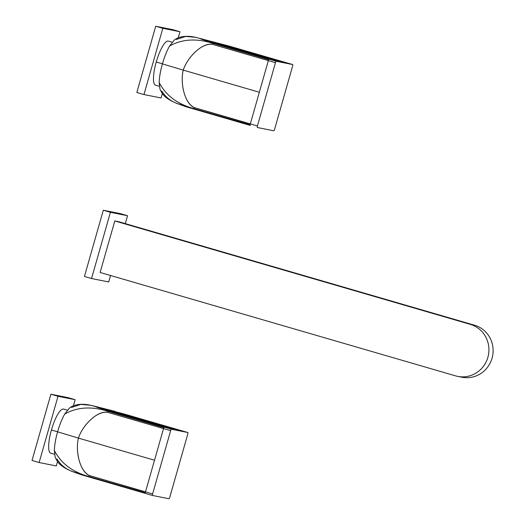 <?xml version="1.0" encoding="UTF-8"?>
<svg xmlns="http://www.w3.org/2000/svg" width="525" height="525" viewBox="0 0 525 525"><rect width="100%" height="100%" fill="white"/><g stroke="black" fill="none" stroke-linecap="round" stroke-linejoin="round"><path stroke-width="0.79" d="M84.433 276.472L91.547 278.539L108.688 281.951L110.532 275.5L108.688 281.951L91.547 278.539L110.414 212.303L127.555 215.716L125.304 223.624L127.555 215.716L110.414 212.303L103.3 210.236L110.414 212.303L91.547 278.539L84.433 276.472L103.3 210.236L120.448 213.649L127.555 215.716L120.448 213.649M457.754 376.399L461.947 377.232A26.788 25.915 -78.7 0 0 492.345 357.112A26.788 25.915 -78.7 0 0 474.515 325.198L118.985 221.786L474.515 325.198L470.321 324.365A26.788 25.915 -78.7 0 1 488.158 356.278A26.788 25.915 -78.7 0 1 457.754 376.399A26.788 25.915 -78.7 0 1 455.648 375.88L100.118 272.468L455.648 375.88A26.788 25.915 -78.7 0 0 487.869 357.361A26.788 25.915 -78.7 0 0 470.321 324.365L474.515 325.198A26.788 25.915 -78.7 0 1 492.069 358.181A26.788 25.915 -78.7 0 1 459.867 376.727M118.985 221.786L114.791 220.953L470.321 324.365L114.791 220.953L100.118 272.468M152.558 495.482L145.464 493.421A1.529 0.387 -73.8 0 1 145.458 493.421A1.529 0.387 -73.8 0 1 145.504 491.873L152.611 493.94L145.504 491.873L163.531 428.584L170.645 430.651A1.529 0.387 -73.8 0 1 171.445 429.253L187.825 432.515A1.529 0.387 -73.8 0 1 187.832 432.515A1.529 0.387 -73.8 0 1 187.786 434.063L169.759 497.352A1.529 0.387 -73.8 0 1 168.958 498.75L152.578 495.488A1.529 0.387 -73.8 0 1 152.565 495.488A1.529 0.387 -73.8 0 1 152.611 493.94L170.645 430.651A1.529 0.387 -73.8 0 1 171.445 429.253L187.825 432.515A1.529 0.387 -73.8 0 1 187.786 434.063L169.759 497.352A1.529 0.387 -73.8 0 1 168.958 498.75L152.578 495.488A1.529 0.387 -73.8 0 1 152.611 493.94L170.645 430.651L163.531 428.584A1.529 0.387 -73.8 0 1 164.332 427.186L180.712 430.447A1.529 0.387 -73.8 0 1 180.725 430.447A1.529 0.387 -73.8 0 1 180.731 430.454M187.825 432.515L180.712 430.447L180.863 430.933L180.712 430.447L187.825 432.515L124.55 414.107L180.712 430.447L172.522 428.813L116.347 412.479L172.522 428.813L164.332 427.186L171.445 429.253L164.332 427.186L163.938 427.56L164.332 427.186L108.157 410.845L164.332 427.186M68.04 397.635L50.892 394.223L58.006 396.296L39.139 462.532L56.28 465.944L57.54 461.521L56.28 465.944L39.139 462.532L32.025 460.458L39.139 462.532L58.006 396.296L75.147 399.702L73.395 405.851L75.147 399.702L68.04 397.635L75.147 399.702L58.006 396.296L50.892 394.223L32.025 460.458M152.565 495.488L81.362 474.751L71.59 471.253L66.695 468.95C59.955 465.235 57.507 462.512 55.164 457.157L54.351 450.463C54.534 445.016 55.617 438.815 57.586 431.858L78.435 438.099C82.254 425.926 96.771 410.688 107.356 412.243C95.209 411.226 81.762 427.271 78.435 438.099L57.586 431.858C59.574 424.909 61.957 418.963 64.726 414.035C77.09 407.065 91.435 406.127 107.769 411.226L163.885 427.658M163.938 427.56L107.769 411.226L108.157 410.845C97.919 407.748 94.014 406.357 96.443 406.685L116.347 412.479L90.661 405.267C79.59 402.833 72.581 405.431 69.438 408.076L64.726 414.035C77.09 407.065 91.435 406.127 107.769 411.226L107.356 412.243L163.531 428.584L107.356 412.243L108.157 410.845C97.519 407.603 93.607 406.212 96.443 406.685L90.668 405.267L80.85 404.414L71.59 407.426M145.445 493.415L89.289 477.081L89.145 476.595C72.627 472.152 61.031 463.444 54.351 450.463C61.031 463.444 72.627 472.152 89.145 476.595L89.329 475.532C79.544 471.161 75.272 450.457 78.435 438.099L98.346 443.887L78.435 438.099C75.561 449.052 78.507 469.868 89.329 475.532L145.504 491.873L163.57 428.446M98.346 443.887L154.514 460.228L98.346 443.887M145.464 492.004L89.329 475.532L89.145 476.595L89.289 477.081L89.145 476.595L145.32 492.87M76.696 472.822L77.575 472.92C68.434 471.083 61.55 466.423 56.917 458.942M90.661 405.267L115.106 411.397L96.443 406.685L124.543 414.107L180.712 430.447M124.543 414.107L124.688 414.592L124.543 414.107M145.464 493.421L145.32 492.936L89.145 476.595M67.312 410.163L63.558 409.067A22.962 5.808 106.2 0 0 51.43 429.982L57.606 431.78L51.43 429.982A22.962 5.808 106.2 0 0 50.728 453.167L54.488 454.256M250.274 125.442L194.106 109.108L250.287 125.449A1.529 0.387 -73.8 0 1 250.274 125.442A1.529 0.387 -73.8 0 1 250.32 123.9L257.434 125.967L250.32 123.9L268.354 60.605L275.461 62.672A1.529 0.387 -73.8 0 1 276.262 61.281L292.648 64.542A1.529 0.387 -73.8 0 1 292.655 64.542A1.529 0.387 -73.8 0 1 292.609 66.084L274.575 129.38A1.529 0.387 -73.8 0 1 273.774 130.778L257.394 127.516A1.529 0.387 -73.8 0 1 257.388 127.509A1.529 0.387 -73.8 0 1 257.434 125.967L275.461 62.672A1.529 0.387 -73.8 0 1 276.262 61.281L292.648 64.542A1.529 0.387 -73.8 0 1 292.609 66.084L274.575 129.38A1.529 0.387 -73.8 0 1 273.774 130.778L257.394 127.516A1.529 0.387 -73.8 0 1 257.434 125.967L275.461 62.672L268.354 60.605A1.529 0.387 -73.8 0 1 269.154 59.213L285.534 62.468A1.529 0.387 -73.8 0 1 285.541 62.475A1.529 0.387 -73.8 0 1 285.554 62.475M292.648 64.542L229.366 46.134L292.648 64.542L229.359 46.134L229.51 46.62L229.359 46.134L195.49 37.295L185.673 36.435L176.413 39.454M276.262 61.281L269.154 59.213L276.262 61.281M172.856 29.663L155.715 26.25L162.822 28.317L143.955 94.553L161.103 97.965L162.363 93.542L161.103 97.965L143.955 94.553L136.848 92.485L143.955 94.553L162.822 28.317L179.97 31.73L178.218 37.879L179.97 31.73L172.856 29.663L179.97 31.73L162.822 28.317L155.715 26.25L136.848 92.485M250.287 125.449L250.136 124.963L250.287 125.449L250.136 124.963L193.968 108.623L194.152 107.559C184.36 103.189 180.088 82.484 183.258 70.12L203.162 75.915L183.258 70.12C180.383 81.08 183.33 101.889 194.152 107.559L193.968 108.623C177.45 104.18 165.847 95.465 159.167 82.484C165.847 95.465 177.45 104.18 193.968 108.623L194.112 109.108L186.185 106.778L176.407 103.274L171.518 100.977C164.771 97.263 162.33 94.533 159.987 89.184L159.167 82.484C159.357 77.044 160.433 70.842 162.409 63.886L183.258 70.12C187.077 57.953 201.587 42.715 212.179 44.271C200.032 43.253 186.585 59.299 183.258 70.12L162.409 63.886C164.397 56.93 166.779 50.991 169.549 46.056C181.906 39.086 196.258 38.154 212.586 43.247L268.761 59.587L269.154 59.213L212.979 42.873L269.154 59.213M195.484 37.295L229.373 46.134L195.484 37.295C184.413 34.86 177.398 37.459 174.261 40.103L169.549 46.056C181.912 39.086 196.258 38.154 212.586 43.247L212.179 44.271L268.354 60.605L212.179 44.271L212.979 42.873C202.335 39.624 198.43 38.24 201.259 38.712L277.344 60.841L201.259 38.712C198.831 38.384 202.735 39.769 212.979 42.873L212.586 43.247L268.728 59.647M250.287 124.038L194.152 107.559L250.32 123.9L259.337 92.256L203.162 75.915L259.337 92.256L268.393 60.48M193.968 108.623L250.143 124.852M181.512 104.849L182.392 104.947C173.257 103.11 166.366 98.451 161.733 90.969M172.134 42.19L168.374 41.094A22.962 5.808 106.2 0 0 156.247 62.003L162.428 63.801L156.247 62.003A22.962 5.808 106.2 0 0 155.551 85.188L159.311 86.284"/></g></svg>
